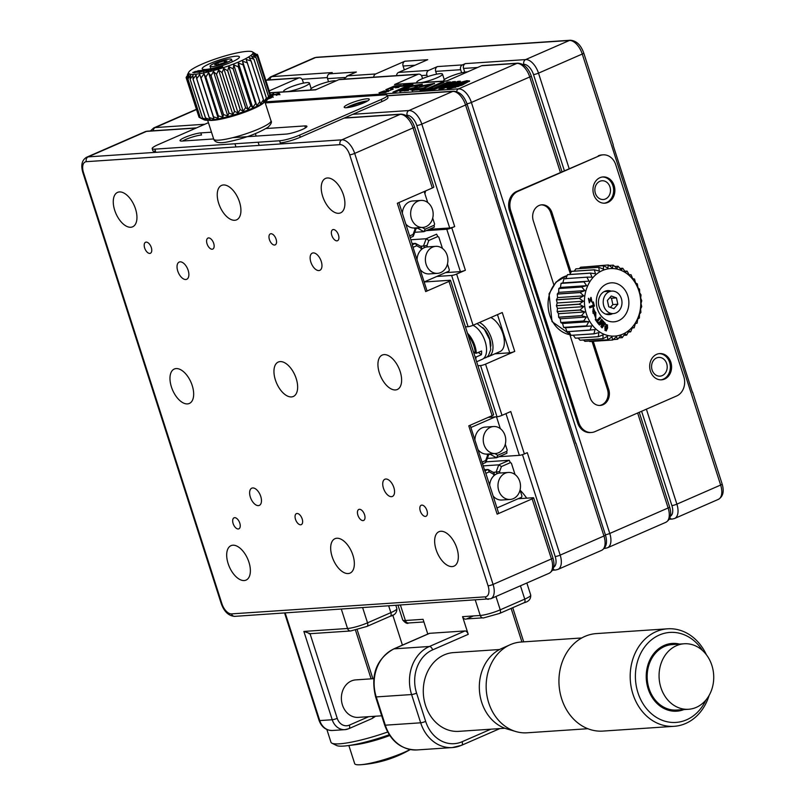 <?xml version="1.0" encoding="UTF-8"?>
<svg xmlns="http://www.w3.org/2000/svg" width="805" height="805" viewBox="0 0 805 805"><rect width="100%" height="100%" fill="white"/><g stroke="black" fill="none" stroke-linecap="round" stroke-linejoin="round"><path stroke-width="1.21" d="M609.969 186.951A9.398 7.819 86.2 0 0 602.049 180.763A9.398 7.819 86.2 0 0 595.388 193.321A9.398 7.819 86.2 0 0 603.307 199.509A9.398 7.819 86.2 0 0 609.969 186.951M666.681 363.598A9.398 7.819 86.2 0 0 658.762 357.41A9.398 7.819 86.2 0 0 652.1 369.968A9.398 7.819 86.2 0 0 660.019 376.156A9.398 7.819 86.2 0 0 666.681 363.598M464.757 72.158L463.559 68.435A3.753 3.129 -93.8 0 1 465.34 63.625L525.645 59.58L569.407 40.471L315.701 57.497A15.033 7.99 -113.6 0 0 314.222 57.859L316.586 57.286A3.753 3.129 86.2 0 0 315.701 57.497L271.939 76.606L332.244 72.561L329.325 73.839L356.363 72.017L354.603 72.792M460.641 69.703L435.686 71.383A3.753 3.129 -93.8 0 1 437.467 66.573L462.422 64.903A3.753 3.129 86.2 0 0 460.641 69.703L461.637 72.812M437.467 66.573L428.713 70.397A3.753 3.129 86.2 0 0 426.932 75.207L427.425 76.727M396.573 75.63A3.753 3.129 -93.8 0 1 398.566 72.42L428.713 70.397M415.048 65.225L403.084 66.02L404.321 69.904M403.084 66.02A3.753 3.129 -93.8 0 1 404.865 61.22L427.737 59.681L398.566 72.42M356.363 72.017L347.609 75.841L375.683 73.959A3.753 3.129 86.2 0 0 373.691 77.169M347.609 75.841L343.735 79.182M646.385 409.171L676.884 504.151L720.646 485.043L582.267 54.036A15.033 7.99 -113.6 0 0 569.407 40.471A3.753 3.129 86.2 0 1 570.292 40.25C576.35 40.663 580.848 44.929 583.766 53.029L613.259 144.88A3.753 0.594 162.2 0 1 613.088 145.162L692.491 392.458A3.753 0.594 -17.8 0 0 692.652 392.186A3.753 0.594 -17.8 0 0 692.36 392.055M375.683 73.959L404.865 61.22M462.422 64.903L465.34 63.625M344.751 77.491L327.544 78.638L328.541 81.748M327.544 78.638A3.753 3.129 -93.8 0 1 329.325 73.839M435.686 71.383L436.582 74.191M466.85 80.671L454.493 83.982L446.996 88.198L449.723 88.5L462.03 85.199L469.617 80.983L466.85 80.671M469.436 81.416L467.071 81.386L447.399 88.459M457.804 86.699L465.652 82.855L465.421 82.15L455.721 84.414L451.162 86.99L460.852 84.767L465.421 82.15M267.944 98.713L270.792 97.194L270.007 96.942L271.627 95.372L279.073 93.3L279.748 94.064L276.165 95.292C278.58 94.306 279.083 93.843 277.655 93.893L273.197 95.121L271.949 96.187L273.207 97.304M270.611 97.586L271.023 97.898L270.852 97.385M270.661 97.757L271.859 96.077M278.782 94.688L277.655 93.893M278.59 94.084L279.969 94.769M425.785 89.617L425.553 88.902M422.565 78.578L421.931 76.616A3.753 3.129 86.2 0 0 418.761 74.141A3.753 3.129 86.2 0 0 417.886 74.362L394.541 84.545A3.753 3.129 -93.8 0 1 395.426 84.334L446.956 80.872M303.495 83.126L302.589 80.319A3.753 3.129 86.2 0 0 299.42 77.844A3.753 3.129 86.2 0 0 298.544 78.055L265.821 80.259M269.222 90.864L298.544 78.055M269.886 92.917L315.52 89.858L338.855 79.665A3.753 3.129 -93.8 0 1 339.74 79.443L418.761 74.141M481.541 65.769A3.753 3.129 -93.8 0 1 482.426 65.557L517.776 63.182A3.753 3.129 86.2 0 0 516.89 63.394L481.541 65.769L446.534 81.064L394.541 84.545M401.604 86.276L401.373 85.481L394.45 85.954L385.826 89.697L388.704 90.442L383.16 91.69L384.418 90.834L378.984 92.857L385.374 92.424L393.142 89.033L390.365 88.298L397.167 86.678L395.497 87.815L398.405 87.493L401.373 85.481M401.101 85.954L393.665 86.92M392.136 87.383L386.34 89.959M388.704 90.442L388.423 91.549M385.706 92.344L383.381 92.404L383.16 91.69M383.15 91.679L379.487 93.088M392.921 89.466L390.596 89.003L390.365 88.298M397.167 86.678L397.268 87.614M419.687 87.171L419.697 86.668M422.122 84.595L410.882 86.608L400.075 91.639M419.566 86.246L422.303 84.163L410.711 85.883L399.683 91.378L414.273 88.55L415.813 87.654L414.032 87.735L403.848 90.16L410.449 86.799L418.107 85.33L414.213 87.654L419.113 85.753L419.566 86.246M414.474 88.429L414.032 87.735M414.263 88.439L410.49 89.878M408.538 90.452L404.07 90.874L403.848 90.16M418.107 85.33L418.298 86.226M414.736 88.278L414.233 87.725M416.477 87.815L417.473 87.534M414.656 89.164L416.044 88.369L414.766 88.419M430.232 89.697L433.231 88.389L429.437 88.641L443.947 82.311L441.321 82.482L426.811 88.822L423.017 89.073L420.019 90.381L430.232 89.697M441.995 83.167L427.042 89.526L426.811 88.822M441.543 83.197L441.321 82.482M431.279 89.244L429.669 89.355L431.621 88.5M427.042 89.526L422.202 90.241M429.669 89.355L429.437 88.641M417.232 88.329L414.676 89.234L414.454 88.53L411.919 90.552L423.47 88.812L434.539 83.338L419.667 86.246L423.108 85.451L419.314 87.332L430.343 84.505L423.742 87.916L416.084 89.345L419.174 87.393L414.454 88.53M414.676 89.234L412.311 90.814M421.085 90.311L425.453 88.912M434.358 83.77L419.787 86.638M430.343 84.505L430.574 85.209L422.726 89.053M420.774 89.637L416.306 90.049L416.084 89.345M419.888 86.95L420.582 86.789M407.25 85.894L392.921 92.152L395.547 91.971L412.915 84.394L403.858 84.998L400.82 86.326L407.25 85.894L407.471 86.598L395.104 92.001M410.952 85.25L403.003 86.185M273.791 94.527L269.947 96.208M451.162 86.99L451.384 87.695L455.851 87.272M448.405 84.112L438.926 89.114L442.82 88.852L460.329 81.214L457.874 81.375L444.3 87.302L455.358 81.547L452.883 81.708L436.763 87.805L450.347 81.879L447.912 82.04L430.403 89.687L434.308 89.425L448.405 84.112L448.637 84.817L440.727 88.993M448.395 82.734L432.587 89.546M448.133 82.754L447.912 82.04M436.964 88.429L436.763 87.805M453.768 82.372L448.435 84.183M453.114 82.422L452.883 81.708M458.377 82.06L444.531 88.007L444.3 87.302M458.105 82.08L457.874 81.375M269.806 95.04L273.75 93.742L269.615 95.543M272.412 96.328L272.986 96.6L270.913 97.948L267.733 99.116M571.067 272.14L551.989 212.731A12.025 10.002 86.2 0 0 541.846 204.812A12.025 10.002 86.2 0 0 539.028 205.506A12.025 10.002 86.2 0 0 533.323 220.882L553.8 284.668M664.608 379.064A13.152 10.948 86.2 0 0 671.32 364.071A13.152 10.948 86.2 0 0 659.758 353.576A13.152 10.948 86.2 0 0 656.669 354.331A13.152 10.948 86.2 0 0 649.957 369.324A13.152 10.948 86.2 0 0 661.519 379.819A13.152 10.948 86.2 0 0 664.608 379.064M660.895 379.839A13.152 10.948 86.2 0 0 663.36 379.145A13.152 10.948 86.2 0 0 670.132 364.524A13.152 10.948 86.2 0 0 659.134 353.637M607.896 202.417A13.152 10.948 86.2 0 0 614.607 187.434A13.152 10.948 86.2 0 0 603.046 176.929A13.152 10.948 86.2 0 0 599.956 177.694A13.152 10.948 86.2 0 0 593.245 192.677A13.152 10.948 86.2 0 0 604.807 203.182A13.152 10.948 86.2 0 0 607.896 202.417M604.183 203.202A13.152 10.948 86.2 0 0 606.648 202.508A13.152 10.948 86.2 0 0 613.42 187.887A13.152 10.948 86.2 0 0 602.422 176.999M676.683 395.949A15.033 12.508 86.2 0 0 683.817 376.72L615.755 164.743A15.033 12.508 86.2 0 0 603.086 154.842A15.033 12.508 86.2 0 0 599.554 155.717L517.856 191.379A15.033 12.508 86.2 0 0 510.722 210.608L578.785 422.585A15.033 12.508 86.2 0 0 591.464 432.486A15.033 12.508 86.2 0 0 594.986 431.621L676.683 395.949M591.464 432.486L590.216 432.567A15.033 12.508 -93.8 0 1 577.537 422.665L578.785 422.585M510.722 210.608L509.474 210.699L577.537 422.665M509.474 210.699A15.033 12.508 -93.8 0 1 516.609 191.469L517.856 191.379M599.554 155.717L516.609 191.469M598.306 155.798A15.033 12.508 -93.8 0 1 601.838 154.932L603.086 154.842M570.262 273.609L550.741 212.812A12.025 10.002 86.2 0 0 541.232 204.873M569.87 334.709L590.035 397.529A12.025 10.002 86.2 0 0 600.178 405.448A12.025 10.002 86.2 0 0 608.711 389.379L593.275 341.3M599.554 405.468A12.025 10.002 86.2 0 0 607.463 389.459L592.027 341.38M607.554 325.019L606.034 324.496L604.937 330.372L606.407 330.895L607.554 325.019M606.215 330.895L607.141 325.039L605.823 324.526M599.353 313.286A19.541 16.261 86.2 0 0 622.064 318.508A19.541 16.261 86.2 0 0 625.847 291.39A19.541 16.261 86.2 0 0 603.146 286.167A19.541 16.261 86.2 0 0 599.353 313.286M611.166 291.138A12.025 10.002 86.2 0 0 600.248 295.465A12.025 10.002 86.2 0 0 600.288 309.351A12.025 10.002 86.2 0 0 612.675 313.628M589.673 321.286A33.82 28.145 -93.8 0 1 596.233 274.354A33.82 28.145 -93.8 0 1 635.537 283.38A33.82 28.145 -93.8 0 1 628.977 330.322A33.82 28.145 -93.8 0 1 589.673 321.286M575.515 338.18L598.346 336.701L603.066 334.85L602.925 338.674L580.043 340.203A37.583 31.274 86.2 0 0 580.133 340.233L603.005 338.704L607.443 336.289L607.765 339.791L584.893 341.33A37.583 31.274 86.2 0 0 584.973 341.34L607.856 339.801L611.951 336.893L612.675 339.992L589.803 341.531A37.583 31.274 86.2 0 0 589.894 341.531L612.766 339.992L616.459 336.651L617.536 339.277A37.583 31.274 -93.8 0 0 617.626 339.257L620.856 335.564L622.225 337.647A37.583 31.274 -93.8 0 0 622.305 337.607L625.052 333.652L626.622 335.152A37.583 31.274 -93.8 0 0 626.692 335.101L628.916 330.976L630.617 331.861A37.583 31.274 -93.8 0 0 630.687 331.791L632.378 327.585L634.129 327.836A37.583 31.274 -93.8 0 0 634.189 327.756L635.346 323.59L637.057 323.187A37.583 31.274 -93.8 0 0 637.097 323.097L637.741 319.062L639.331 318.035A37.583 31.274 -93.8 0 0 639.361 317.935L639.502 314.121L640.891 312.501A37.583 31.274 -93.8 0 0 640.911 312.39L640.599 308.899L641.706 306.715A37.583 31.274 -93.8 0 0 641.716 306.604L640.981 303.505L641.756 300.818A37.583 31.274 -93.8 0 0 641.746 300.718L640.669 298.092L641.032 294.972A37.583 31.274 -93.8 0 0 641.011 294.872L639.653 292.779L639.562 289.307A37.583 31.274 -93.8 0 0 639.522 289.206L637.952 287.707L637.369 283.974A37.583 31.274 -93.8 0 0 637.329 283.873L635.628 282.988L634.521 279.083A37.583 31.274 -93.8 0 0 634.471 279.003L632.72 278.751L631.09 274.777A37.583 31.274 -93.8 0 0 631.019 274.706L629.309 275.099L627.135 271.154A37.583 31.274 -93.8 0 0 627.065 271.094L625.475 272.11L622.788 268.296A37.583 31.274 -93.8 0 0 622.708 268.256L621.319 269.876L618.129 266.284A37.583 31.274 -93.8 0 0 618.039 266.254L616.932 268.437L613.289 265.157A37.583 31.274 -93.8 0 0 613.199 265.147L612.424 267.834L608.369 264.956A37.583 31.274 -93.8 0 0 608.288 264.966L607.916 268.075L603.519 265.68L580.636 267.21A37.583 31.274 86.2 0 0 580.556 267.24L603.428 265.7A37.583 31.274 -93.8 0 1 603.519 265.68M603.428 265.7L603.519 269.172L598.829 267.31L575.957 268.84A37.583 31.274 86.2 0 0 575.867 268.88L598.749 267.341A37.583 31.274 -93.8 0 1 598.829 267.31M598.749 267.341L599.333 271.084L594.432 269.796L571.55 271.335A37.583 31.274 86.2 0 0 571.48 271.386L594.352 269.856A37.583 31.274 -93.8 0 1 594.432 269.796M594.352 269.856L595.459 273.76L590.427 273.096L567.555 274.636A37.583 31.274 86.2 0 0 567.485 274.696L590.357 273.167A37.583 31.274 -93.8 0 1 590.427 273.096M590.357 273.167L591.997 277.141L586.926 277.121A37.583 31.274 -93.8 0 0 586.865 277.192L589.029 281.146L561.115 283.3A37.583 31.274 86.2 0 0 561.075 283.39L583.947 281.851A37.583 31.274 -93.8 0 1 583.997 281.76M583.947 281.851L586.634 285.674L581.723 286.922L558.851 288.452A37.583 31.274 86.2 0 0 558.811 288.552L581.683 287.013A37.583 31.274 -93.8 0 1 581.723 286.922M581.683 287.013L584.873 290.605L580.163 292.457L557.281 293.996A37.583 31.274 86.2 0 0 557.261 294.097L580.133 292.557A37.583 31.274 -93.8 0 1 580.163 292.457M580.133 292.557L583.786 295.838L579.348 298.242L556.466 299.782A37.583 31.274 86.2 0 0 556.456 299.883L579.338 298.353A37.583 31.274 -93.8 0 1 579.348 298.242M579.338 298.353L583.394 301.221L579.298 304.129L556.416 305.669A37.583 31.274 86.2 0 0 556.426 305.779L579.298 304.24A37.583 31.274 -93.8 0 1 579.298 304.129M579.298 304.24L583.706 306.645L580.013 309.975L557.14 311.515A37.583 31.274 86.2 0 0 557.161 311.626L580.033 310.086A37.583 31.274 -93.8 0 1 580.013 309.975M580.033 310.086L584.722 311.948L581.492 315.641L558.61 317.18A37.583 31.274 86.2 0 0 558.65 317.281L581.522 315.741A37.583 31.274 -93.8 0 1 581.492 315.641M581.522 315.741L586.422 317.029L583.675 320.984L560.803 322.523A37.583 31.274 86.2 0 0 560.844 322.614L583.726 321.074A37.583 31.274 -93.8 0 1 583.675 320.984M583.726 321.074L588.747 321.738L586.523 325.864L563.651 327.404L562.544 323.499L560.844 322.614M560.803 322.523L560.22 318.78L558.65 317.281M558.61 317.18L558.519 313.709L557.161 311.626M557.14 311.515L557.503 308.396L556.426 305.779M556.416 305.669L557.191 302.982L556.456 299.883M556.466 299.782L557.583 297.598L557.261 294.097M557.281 293.996L558.67 292.366L558.811 288.552M558.851 288.452L560.431 287.435L561.075 283.39M561.115 283.3L562.826 282.907L563.983 278.731L586.865 277.192M565.794 278.902L567.485 274.696M569.799 274.485L571.48 271.386M574.277 271.154L575.867 268.88M579.328 268.618L580.556 267.24M584.933 266.928L608.288 264.966M565.452 327.736L591.655 325.975L589.964 330.181L567.092 331.71L565.452 327.736L563.711 327.484L591.655 325.975M567.616 331.68L595.066 329.627L593.909 333.803L571.037 335.343L568.863 331.388M571.218 335.323L593.989 333.864L598.9 332.616L598.266 336.661L575.384 338.191L573.301 335.252M580.043 340.203L578.121 338.06M584.893 341.33L583.414 340.012M589.803 341.531L589.129 341.058M617.536 339.277L613.239 339.559M622.225 337.647L618.844 337.879M626.622 335.152L623.895 335.343M630.617 331.861L628.373 332.012M634.129 327.836L632.237 327.967M629.168 274.827L631.019 274.706M624.871 271.235L627.065 271.094M620.051 268.427L622.708 268.256M614.758 266.475L618.039 266.254M609.043 265.429L613.199 265.147M589.029 281.146L562.826 282.907M586.634 285.674L560.431 287.435M584.873 290.605L558.67 292.366M583.786 295.838L557.583 297.598M583.394 301.221L557.191 302.982M583.706 306.645L557.503 308.396M584.722 311.948L558.519 313.709M586.422 317.029L560.22 318.78M562.544 323.499L588.747 321.738M594.986 311.938L593.033 307.108M592.993 313.296L594.08 312.622L593.748 311.787L593.054 312.028L593.406 308.365L593.798 311.756L594.462 312.088L594.996 311.384L594.986 312.41L593.255 307.077L593.647 313.205M593.235 313.236L594.08 312.622M592.822 312.028L593.194 308.396M599.836 323.59L602.402 320.179L601.677 319.384L598.356 323.781L599.524 325.059L602.452 322.845L600.922 326.578L602.09 327.856L605.41 323.449L604.676 322.644L602.1 326.065L603.911 321.819L603.166 321.014L599.413 323.62L602.402 320.179M601.878 327.615L604.988 323.479L604.475 322.916M602.613 324.848L601.687 326.095L603.498 321.849L602.915 321.215M601.989 320.209L601.476 319.645M599.373 324.888L602.452 322.845M589.753 307.842L594.462 306.081L593.315 301.915L592.49 302.227L593.305 305.186L589.421 306.625L589.753 307.842M589.723 307.721L594.462 306.081M606.125 325.773L604.827 326.508L605.984 329.708M595.277 319.585L597.984 323.369L598.628 322.704L597.622 321.306L600.741 318.116L600.047 317.14L596.928 320.33L595.921 318.931L595.277 319.585M600.741 318.116L599.795 317.401M594.945 313.749L595.831 313.537M595.438 317.261L594.07 313.417M595.599 318.498L595.599 312.451M593.939 313.457L595.801 318.488L595.811 312.421L594.895 314.071L593.939 313.457M591.343 301.211L592.027 302.227L591.051 297.397L589.28 301.644L588.737 298.263L589.421 302.831L591.122 298.655L591.343 301.211M590.83 297.427L592.027 302.227M589.079 301.583L588.385 298.444M589.22 302.821L590.93 298.715M607.262 328.983C608.067 326.277 607.393 325.441 605.239 326.478C604.424 329.175 605.098 330.01 607.262 328.983M610.271 291.36A11.27 9.378 86.2 0 0 603.337 303.918A11.27 9.378 86.2 0 0 613.36 313.588A11.27 9.378 86.2 0 0 614.94 313.316A11.27 9.378 86.2 0 0 621.863 300.748A11.27 9.378 86.2 0 0 611.85 291.088A11.27 9.378 86.2 0 0 610.271 291.36M611.257 295.999L607.383 300.436L608.731 306.775L613.953 308.677L617.827 304.24L616.479 297.9L611.257 295.999M610.391 307.379L612.836 304.582L611.488 298.242L609.828 297.629M611.488 298.242L616.479 297.9M612.836 304.582L617.827 304.24M417.684 82.835A13.534 2.143 162.2 0 1 416.738 82.392A13.534 2.143 162.2 0 1 422.132 78.759A13.534 2.143 162.2 0 1 435.233 74.473A13.534 2.143 162.2 0 1 442.498 74.12A13.534 2.143 162.2 0 1 437.105 77.753A13.534 2.143 162.2 0 1 421.085 82.613M444.722 81.023A13.534 2.143 162.2 0 1 443.766 80.581A13.534 2.143 162.2 0 1 449.16 76.948A13.534 2.143 162.2 0 1 467.665 71.836M287.989 91.549A13.534 2.143 -17.8 0 0 304.008 86.688A13.534 2.143 -17.8 0 0 309.402 83.056A13.534 2.143 -17.8 0 0 302.137 83.408A13.534 2.143 -17.8 0 0 289.035 87.695A13.534 2.143 -17.8 0 0 283.642 91.327A13.534 2.143 -17.8 0 0 284.598 91.77M336.017 80.903A13.534 2.143 -17.8 0 0 316.073 85.883A13.534 2.143 -17.8 0 0 310.68 89.516A13.534 2.143 -17.8 0 0 311.636 89.959M315.027 89.727A13.534 2.143 -17.8 0 0 316.335 89.496M326.87 729.501L330.946 742.2A48.864 7.758 -17.8 0 0 331.932 743.196A48.864 7.758 -17.8 0 0 339.408 743.83A48.864 7.758 -17.8 0 0 387.618 732.037M331.932 743.196L336.571 745.5A45.1 7.165 -17.8 0 0 343.463 746.094A45.1 7.165 -17.8 0 0 347.197 745.732A45.1 7.165 -17.8 0 0 389.218 734.764M348.857 745.521L354.683 763.653A32.824 5.212 -17.8 0 0 360.358 764.75A32.824 5.212 -17.8 0 0 360.419 764.75A32.824 5.212 -17.8 0 0 403.969 752.454A32.824 5.212 -17.8 0 0 410.127 749.525M347.197 745.732L355.8 744.655A33.951 5.394 -17.8 0 0 389.751 735.549M365.329 102.165A9.398 1.489 -17.8 0 0 364.715 102.185A9.398 1.489 -17.8 0 0 356.384 104.137A9.398 1.489 -17.8 0 0 349.129 107.367M494.874 353.808L509.736 352.811L497.48 314.624M487.931 334.508A9.398 4.991 -113.6 0 0 489.269 337.577M553.679 567.173A11.27 5.987 -113.6 0 0 555.188 556.527A3.753 0.594 -17.8 0 0 560.179 555.118L603.941 535.999A3.753 0.594 -17.8 0 0 605.441 534.993C607.634 542.439 606.366 547.561 601.637 550.338A15.033 7.99 -113.6 0 0 603.941 535.999L465.562 105.002A3.753 0.594 -17.8 0 0 467.061 103.986L496.554 195.846A3.753 0.594 162.2 0 1 496.393 196.118L575.786 443.414A3.753 0.594 -17.8 0 0 575.947 443.142A3.753 0.594 -17.8 0 0 575.656 443.012M424.889 193.733A41.337 21.966 -113.6 0 0 425.563 190.936M449.693 227.976L416.799 125.52A11.27 5.987 -113.6 0 0 407.159 115.336A3.753 3.129 -93.8 0 1 408.94 110.537A15.033 7.99 66.4 0 1 421.8 124.111L454.694 226.557A3.753 0.594 162.2 0 1 449.693 227.976L429.226 229.345M445.527 272.633L460.39 271.637L446.775 229.244A3.753 0.594 -17.8 0 0 451.776 227.835L465.391 270.228A3.753 0.594 162.2 0 1 460.39 271.637M426.308 230.622L446.775 229.244M454.694 226.557L451.776 227.835M465.431 326.87L468.087 326.689L451.635 275.461A3.753 0.594 -17.8 0 0 456.636 274.052L473.078 325.27A3.753 0.594 162.2 0 1 468.087 326.689M436.783 276.457L451.635 275.461M465.391 270.228L456.636 274.052M477.908 365.732L480.565 365.55A3.753 0.594 -17.8 0 0 485.556 364.132L514.737 351.393L502.26 312.531L473.078 325.27M514.737 351.393A3.753 0.594 162.2 0 1 509.736 352.811M553.136 568.954A3.753 3.129 86.2 0 0 555.52 570.021L557.875 569.447A15.033 7.99 66.4 0 0 560.179 555.118L527.285 452.662L524.367 453.94L510.762 411.536L502.008 415.36A3.753 0.594 162.2 0 1 497.007 416.779L488.182 417.372M524.367 453.94A3.753 0.594 162.2 0 1 519.376 455.348L505.973 413.629M498.909 456.727L519.376 455.348M526.691 498.164A41.337 21.966 -113.6 0 0 520.05 490.124L521.952 496.071L521.509 497.259L496.967 507.975M327.394 177.975A18.787 9.982 -113.6 0 0 325.542 178.418A18.787 9.982 -113.6 0 0 323.248 197.99A18.787 9.982 -113.6 0 0 338.734 213.305A18.787 9.982 -113.6 0 0 340.585 212.862A18.787 9.982 -113.6 0 0 342.88 193.281A18.787 9.982 -113.6 0 0 327.394 177.975M232.856 545.216A18.787 9.982 -113.6 0 0 231.015 545.659A18.787 9.982 -113.6 0 0 228.711 565.241A18.787 9.982 -113.6 0 0 244.207 580.546A18.787 9.982 -113.6 0 0 246.048 580.103A18.787 9.982 -113.6 0 0 248.353 560.532A18.787 9.982 -113.6 0 0 232.856 545.216M440.818 531.26A18.787 9.982 -113.6 0 0 438.967 531.702A18.787 9.982 -113.6 0 0 436.672 551.274A18.787 9.982 -113.6 0 0 452.158 566.589A18.787 9.982 -113.6 0 0 454.01 566.146A18.787 9.982 -113.6 0 0 456.304 546.565A18.787 9.982 -113.6 0 0 440.818 531.26M336.842 538.243A18.787 9.982 -113.6 0 0 334.991 538.686A18.787 9.982 -113.6 0 0 332.696 558.257A18.787 9.982 -113.6 0 0 348.183 573.562A18.787 9.982 -113.6 0 0 350.034 573.12A18.787 9.982 -113.6 0 0 352.328 553.548A18.787 9.982 -113.6 0 0 336.842 538.243M280.13 361.596A18.787 9.982 -113.6 0 0 278.278 362.039A18.787 9.982 -113.6 0 0 275.974 381.62A18.787 9.982 -113.6 0 0 291.47 396.925A18.787 9.982 -113.6 0 0 293.312 396.483A18.787 9.982 -113.6 0 0 295.616 376.901A18.787 9.982 -113.6 0 0 280.13 361.596M176.144 368.579A18.787 9.982 -113.6 0 0 174.303 369.022A18.787 9.982 -113.6 0 0 171.998 388.604A18.787 9.982 -113.6 0 0 187.495 403.909A18.787 9.982 -113.6 0 0 189.336 403.466A18.787 9.982 -113.6 0 0 191.64 383.884A18.787 9.982 -113.6 0 0 176.144 368.579M384.106 354.613A18.787 9.982 -113.6 0 0 382.254 355.055A18.787 9.982 -113.6 0 0 379.96 374.637A18.787 9.982 -113.6 0 0 395.446 389.942A18.787 9.982 -113.6 0 0 397.298 389.499A18.787 9.982 -113.6 0 0 399.592 369.918A18.787 9.982 -113.6 0 0 384.106 354.613M336.953 240.846A6.017 3.2 66.4 0 1 332.002 235.956A6.017 3.2 66.4 0 1 332.737 229.687A6.017 3.2 66.4 0 1 333.33 229.546A6.017 3.2 66.4 0 1 338.281 234.446A6.017 3.2 66.4 0 1 337.547 240.705A6.017 3.2 66.4 0 1 336.953 240.846M274.565 245.042A6.017 3.2 66.4 0 1 269.615 240.142A6.017 3.2 66.4 0 1 270.349 233.873A6.017 3.2 66.4 0 1 270.943 233.732A6.017 3.2 66.4 0 1 275.894 238.632A6.017 3.2 66.4 0 1 275.159 244.891A6.017 3.2 66.4 0 1 274.565 245.042M149.79 253.414A6.017 3.2 66.4 0 1 144.84 248.514A6.017 3.2 66.4 0 1 145.574 242.255A6.017 3.2 66.4 0 1 146.168 242.114A6.017 3.2 66.4 0 1 151.119 247.004A6.017 3.2 66.4 0 1 150.384 253.273A6.017 3.2 66.4 0 1 149.79 253.414M212.178 249.228A6.017 3.2 66.4 0 1 207.227 244.328A6.017 3.2 66.4 0 1 207.962 238.069A6.017 3.2 66.4 0 1 208.555 237.918A6.017 3.2 66.4 0 1 213.506 242.818A6.017 3.2 66.4 0 1 212.772 249.087A6.017 3.2 66.4 0 1 212.178 249.228M180.119 261.846A9.398 4.991 -113.6 0 0 179.193 262.068A9.398 4.991 -113.6 0 0 178.046 271.859A9.398 4.991 -113.6 0 0 185.794 279.506A9.398 4.991 -113.6 0 0 186.71 279.285A9.398 4.991 -113.6 0 0 187.867 269.504A9.398 4.991 -113.6 0 0 180.119 261.846M313.215 252.911A9.398 4.991 -113.6 0 0 312.29 253.132A9.398 4.991 -113.6 0 0 311.143 262.923A9.398 4.991 -113.6 0 0 318.881 270.571A9.398 4.991 -113.6 0 0 319.806 270.349A9.398 4.991 -113.6 0 0 320.954 260.558A9.398 4.991 -113.6 0 0 313.215 252.911M425.432 516.408A6.017 3.2 66.4 0 1 420.472 511.517A6.017 3.2 66.4 0 1 421.206 505.248A6.017 3.2 66.4 0 1 421.8 505.107A6.017 3.2 66.4 0 1 426.761 510.008A6.017 3.2 66.4 0 1 426.016 516.267A6.017 3.2 66.4 0 1 425.432 516.408M363.045 520.604A6.017 3.2 66.4 0 1 358.084 515.703A6.017 3.2 66.4 0 1 358.819 509.434A6.017 3.2 66.4 0 1 359.412 509.293A6.017 3.2 66.4 0 1 364.373 514.194A6.017 3.2 66.4 0 1 363.629 520.453A6.017 3.2 66.4 0 1 363.045 520.604M238.27 528.976A6.017 3.2 66.4 0 1 233.309 524.075A6.017 3.2 66.4 0 1 234.044 517.816A6.017 3.2 66.4 0 1 234.637 517.675A6.017 3.2 66.4 0 1 239.598 522.566A6.017 3.2 66.4 0 1 238.864 528.835A6.017 3.2 66.4 0 1 238.27 528.976M300.657 524.79A6.017 3.2 66.4 0 1 295.697 519.889A6.017 3.2 66.4 0 1 296.431 513.62A6.017 3.2 66.4 0 1 297.025 513.479A6.017 3.2 66.4 0 1 301.986 518.38A6.017 3.2 66.4 0 1 301.251 524.649A6.017 3.2 66.4 0 1 300.657 524.79M385.806 479.015A9.398 4.991 -113.6 0 0 384.881 479.237A9.398 4.991 -113.6 0 0 383.733 489.017A9.398 4.991 -113.6 0 0 391.472 496.675A9.398 4.991 -113.6 0 0 392.397 496.454A9.398 4.991 -113.6 0 0 393.544 486.663A9.398 4.991 -113.6 0 0 385.806 479.015M252.71 487.951A9.398 4.991 -113.6 0 0 251.784 488.172A9.398 4.991 -113.6 0 0 250.637 497.963A9.398 4.991 -113.6 0 0 258.385 505.61A9.398 4.991 -113.6 0 0 259.311 505.389A9.398 4.991 -113.6 0 0 260.458 495.598A9.398 4.991 -113.6 0 0 252.71 487.951M223.408 184.959A18.787 9.982 -113.6 0 0 221.566 185.402A18.787 9.982 -113.6 0 0 219.262 204.973A18.787 9.982 -113.6 0 0 234.758 220.278A18.787 9.982 -113.6 0 0 236.6 219.835A18.787 9.982 -113.6 0 0 238.904 200.264A18.787 9.982 -113.6 0 0 223.408 184.959M119.432 191.932A18.787 9.982 -113.6 0 0 117.59 192.375A18.787 9.982 -113.6 0 0 115.286 211.957A18.787 9.982 -113.6 0 0 130.772 227.262A18.787 9.982 -113.6 0 0 132.624 226.819A18.787 9.982 -113.6 0 0 134.928 207.247A18.787 9.982 -113.6 0 0 119.432 191.932M470.16 425.241L484.862 471.036A3.753 0.594 -17.8 0 0 485.023 470.764A3.753 0.594 -17.8 0 0 484.731 470.633M485.023 470.764L498.637 513.157A3.753 0.594 162.2 0 1 497.138 514.164L532.145 498.879A3.753 0.594 -17.8 0 0 533.645 497.872A3.753 0.594 -17.8 0 0 532.98 497.742L518.128 498.738M398.918 202.578L412.432 244.66A3.753 0.594 162.2 0 1 412.261 244.931L427.012 290.857A3.753 0.594 162.2 0 1 425.674 291.591L397.318 203.273L432.325 187.988L413.046 127.925A3.753 0.594 -17.8 0 0 414.545 126.918C411.627 118.818 407.139 114.552 401.071 114.139L344.47 117.943M450.518 280.392L493.616 414.645A3.753 0.594 162.2 0 1 492.117 415.652L449.019 281.408A3.753 0.594 -17.8 0 0 450.518 280.392A3.753 0.594 -17.8 0 0 449.854 280.271L424.165 281.992M449.019 281.408L425.674 291.591M497.138 514.164L468.782 425.845L492.117 415.652M414.545 126.918L433.825 186.981A3.753 0.594 162.2 0 1 432.325 187.988M182.524 141.036A12.025 1.912 -17.8 0 1 185.522 139.547A12.025 1.912 -17.8 0 1 201.512 135.029L200.827 132.906A12.025 1.912 -17.8 0 0 184.838 137.434A12.025 1.912 -17.8 0 0 180.038 140.664A12.025 1.912 -17.8 0 0 182.161 141.056L213.657 138.943M364.021 102.758A13.152 2.083 -17.8 0 0 369.264 99.226A13.152 2.083 -17.8 0 0 362.2 99.579A13.152 2.083 -17.8 0 0 349.461 103.734A13.152 2.083 -17.8 0 0 344.218 107.266A13.152 2.083 -17.8 0 0 351.282 106.924A13.152 2.083 -17.8 0 0 364.021 102.758M367.674 100.907A13.152 2.083 -17.8 0 0 350.145 105.858A13.152 2.083 -17.8 0 0 346.482 107.709M299.601 135.119L300.285 137.232A15.033 2.385 162.2 0 1 280.291 142.888L279.607 140.774A15.033 2.385 -17.8 0 0 299.601 135.119L381.288 99.448A15.033 2.385 -17.8 0 0 387.286 95.413A15.033 2.385 -17.8 0 0 384.639 94.91L265.248 102.929M300.285 137.232L381.973 101.561L381.288 99.448M387.286 95.413L387.97 97.526A15.033 2.385 162.2 0 1 381.973 101.561M208.435 122.672L158.193 144.608A15.033 2.385 -17.8 0 0 152.195 148.643A15.033 2.385 -17.8 0 0 154.842 149.146L155.516 151.27A15.033 2.385 162.2 0 1 152.88 150.766L152.195 148.643M305.437 127.884L304.803 125.922L266.113 128.528M232.806 137.655L286.137 134.083A12.025 1.912 -17.8 0 0 299.239 130.712A12.025 1.912 -17.8 0 0 306.926 126.325A12.025 1.912 -17.8 0 0 304.803 125.922M211.484 132.191L200.827 132.906M154.842 149.146L279.607 140.774M269.826 95.111L257.348 56.249A37.583 5.967 162.2 0 1 257.338 56.28L269.816 95.141A37.583 5.967 -17.8 0 0 269.826 95.111L267.592 99.377A33.82 5.373 162.2 0 1 247.467 110.275A33.82 5.373 162.2 0 1 214.714 119.563A33.82 5.373 162.2 0 1 204.017 119.794L199.056 117.278A37.583 5.967 -17.8 0 0 199.056 117.278L186.579 78.417A37.583 5.967 162.2 0 1 186.559 78.407L199.036 117.268M196.752 78.679L199.731 74.583L214.019 119.1L209.22 117.54L196.752 78.679A37.583 5.967 162.2 0 1 196.672 78.689L209.149 117.55A37.583 5.967 -17.8 0 0 209.22 117.54M209.149 117.55L210.347 119.613L205.547 117.943L193.069 79.081A37.583 5.967 162.2 0 1 193.009 79.091L205.486 117.953A37.583 5.967 -17.8 0 0 205.547 117.943M205.486 117.953L207.288 119.834L202.578 118.043A37.583 5.967 -17.8 0 0 202.578 118.043L204.923 119.774L200.395 117.812L187.927 78.95A37.583 5.967 162.2 0 1 187.887 78.95L200.365 117.812A37.583 5.967 -17.8 0 0 200.395 117.812M200.365 117.812L201.864 118.717M198.825 116.604L186.106 77.592A37.583 5.967 162.2 0 1 186.106 77.572L188.179 74.271L186.559 78.407M199.962 73.637A33.82 5.373 162.2 0 1 188.752 72.219A33.82 5.373 162.2 0 1 208.867 61.331A33.82 5.373 162.2 0 1 241.631 52.033A33.82 5.373 162.2 0 1 252.317 51.812A33.82 5.373 162.2 0 1 237.384 62.488A33.82 5.373 162.2 0 1 199.962 73.637M186.559 76.616L186.106 77.572M186.579 78.417L189.004 74.905L187.887 78.95M187.927 78.95L190.624 75.257L190.061 79.172A37.583 5.967 162.2 0 1 190.061 79.172L192.999 75.318L193.009 79.091M193.069 79.081L196.058 75.096L196.672 78.689M220.55 66.845C216.334 68.314 215.79 68.828 218.93 68.365C223.146 66.896 223.679 66.382 220.55 66.845L222.693 66.604M216.787 68.596L218.93 68.365M221.848 67.308L220.701 67.58M218.708 68.214L217.853 68.606M208.757 69.079A19.541 3.099 -17.8 0 0 227.684 63.706A19.541 3.099 -17.8 0 0 239.316 57.417A19.541 3.099 -17.8 0 0 232.836 56.592A19.541 3.099 -17.8 0 0 211.212 63.042A19.541 3.099 -17.8 0 0 202.588 69.21A19.541 3.099 -17.8 0 0 208.757 69.079M257.348 56.249L253.897 53.704L257.761 55.163L270.239 94.024A37.583 5.967 -17.8 0 0 270.239 94.004L257.761 55.143L252.317 51.812M257.288 54.317A37.583 5.967 162.2 0 1 257.298 54.327L257.519 54.992M270.239 94.024L269.786 94.98M269.816 95.141L267.401 99.357L268.548 96.469L256.071 57.608L253.112 54.841L257.338 56.28M256.04 57.638L268.518 96.499L265.821 100.716L266.425 98.039L253.947 59.178L251.532 56.199L256.04 57.638A37.583 5.967 162.2 0 0 256.071 57.608M253.947 59.178A37.583 5.967 162.2 0 1 253.907 59.208L266.385 98.069A37.583 5.967 -17.8 0 0 266.425 98.039L263.497 102.245L263.517 99.79L251.039 60.928L249.208 57.729L253.907 59.208M250.979 60.959L263.456 99.82L260.478 103.926L246.189 59.409L250.979 60.959A37.583 5.967 162.2 0 0 251.039 60.928M247.417 62.81A37.583 5.967 162.2 0 1 247.346 62.85L259.824 101.712A37.583 5.967 -17.8 0 0 259.894 101.672M259.824 101.712L256.835 105.697L242.547 61.19L247.346 62.85M256.835 105.697L243.16 64.782L242.547 61.19M243.08 64.823L255.557 103.684L252.669 107.538L238.371 63.021L243.08 64.823A37.583 5.967 162.2 0 0 243.16 64.782M252.669 107.538L250.868 105.656L238.391 66.795L238.371 63.021M238.391 66.795A37.583 5.967 162.2 0 1 238.29 66.825L250.768 105.686A37.583 5.967 -17.8 0 0 250.868 105.656M250.768 105.686L248.071 109.379L233.772 64.873L238.29 66.825M248.071 109.379L245.686 107.649L233.209 68.787L233.772 64.873M233.108 68.828L245.585 107.689L243.15 111.201L228.862 66.684L233.108 68.828A37.583 5.967 162.2 0 0 233.209 68.787M243.15 111.201L240.222 109.591L227.745 70.729L228.862 66.684M227.745 70.729A37.583 5.967 162.2 0 1 227.644 70.76L240.121 109.621A37.583 5.967 -17.8 0 0 240.222 109.591M240.121 109.621L238.049 112.942L223.76 68.425L227.644 70.76M238.049 112.942L234.617 111.422L222.14 72.561L223.76 68.425M222.14 72.561A37.583 5.967 162.2 0 1 222.039 72.591L234.517 111.452A37.583 5.967 -17.8 0 0 234.617 111.422M234.517 111.452L232.876 114.562L218.588 70.045L222.039 72.591M232.876 114.562L229.012 113.103L216.535 74.241L218.588 70.045M216.535 74.241A37.583 5.967 162.2 0 1 216.434 74.271L228.912 113.133A37.583 5.967 -17.8 0 0 229.012 113.103M228.912 113.133L227.765 116.021L213.476 71.504L216.434 74.271M227.765 116.021L223.538 114.582L211.061 75.72L213.476 71.504M211.061 75.72A37.583 5.967 162.2 0 1 210.96 75.751L223.438 114.612A37.583 5.967 -17.8 0 0 223.538 114.582M223.438 114.612L222.834 117.278L208.545 72.762L210.96 75.751M222.834 117.278L218.336 115.84L205.859 76.978L208.545 72.762M205.859 76.978A37.583 5.967 162.2 0 1 205.768 76.998L218.236 115.86A37.583 5.967 -17.8 0 0 218.336 115.84M218.236 115.86L218.215 118.315L203.927 73.798L205.768 76.998M218.215 118.315L213.516 116.836L201.049 77.974L203.927 73.798M202.578 118.043L190.101 79.182L202.538 118.033M202.276 71.172L202.226 71.172C194.971 73.658 205.144 69.049 202.276 71.152L204.269 70.277L204.5 70.981L204.269 70.277M203.735 70.739C205.476 68.405 192.053 74.674 202.447 71.343L202.226 71.172C194.971 73.658 205.144 69.049 202.276 71.152L203.122 70.599L203.353 71.313M198.251 72.229L202.447 71.343M203.313 71.625L203.152 71.122M212.741 68.697L210.125 70.397L214.422 68.687L213.607 69.633L217.823 67.57L214.784 69.109L215.79 68.012L212.862 69.049M215.971 68.767L215.056 68.938M214.875 69.009L213.707 69.602M198.594 70.83L200.193 70.77L196.903 72.42L201.683 70.387L198.594 70.83M221.385 68.022L218.568 68.606M208.737 70.478L210.427 69.139L205.748 71.253L208.797 70.669M207.428 70.729L207.207 70.025L207.167 70.981M203.756 72.007L204.027 70.921L202.83 71.253L204.057 70.9C210.85 68.234 203.091 72.49 204.027 70.921C203.091 72.49 210.85 68.234 204.057 70.9M203.544 71.645L203.353 71.031M197.326 71.907L198.795 71.454M196.028 71.715L195.273 72.047M198.08 71.021L192.727 72.49L198.08 71.021M214.019 119.1L199.731 74.583M221.154 67.318L218.346 67.902L221.154 67.318M215.649 62.8A11.27 1.791 -17.8 0 0 210.065 66.282A11.27 1.791 -17.8 0 0 225.943 62.881A11.27 1.791 -17.8 0 0 231.528 59.389A11.27 1.791 -17.8 0 0 215.649 62.8M217.823 62.81L214.593 64.742L217.561 64.772L223.77 62.86L227 60.928L224.031 60.898L217.823 62.81L218.376 64.521M224.515 62.418L224.031 60.898M420.562 246.209L423.48 246.018L426.177 238.733L436.602 234.185L437.799 236.539L428.834 240.454L426.177 238.733L410.862 239.769M412.1 243.623L415.511 243.392L421.639 246.813A1.67 1.389 86.2 0 0 422.172 248.906M424.305 247.668A1.67 1.389 86.2 0 0 423.48 246.018L426.962 245.495A3.924 3.27 -93.8 0 1 427.395 246.914A13.534 11.26 86.2 0 0 424.245 247.699A13.534 11.26 86.2 0 0 417.06 259.864M412.422 244.74L415.511 243.392L416.708 245.746L413.046 247.346M428.834 240.454L426.962 245.495M421.438 249.52A3.924 3.27 -93.8 0 1 420.955 248.111L416.708 245.746M424.155 281.971L448.918 271.164L449.361 269.967L447.449 264.02M442.448 248.433L438.805 237.103L437.799 236.539M421.639 246.813L420.955 248.111M432.567 247.135A13.534 11.26 86.2 0 0 425.664 262.551A13.534 11.26 86.2 0 0 437.558 273.348A13.534 11.26 86.2 0 0 440.727 272.573A13.534 11.26 86.2 0 0 447.63 257.157A13.534 11.26 86.2 0 0 435.736 246.35A13.534 11.26 86.2 0 0 432.567 247.135M420.14 269.454A13.534 11.26 86.2 0 0 429.236 273.911L437.558 273.348M415.159 227.936A1.67 1.389 86.2 0 0 415.944 229.053L413.237 236.328L410.188 237.666M415.33 228.419L417.775 228.248A1.67 1.389 86.2 0 0 417.886 227.755M414.736 232.283L423.913 231.669L417.775 228.248L419.244 227.664M434.167 225.229L434.328 227.121L423.913 231.669L425.201 229.153L434.167 225.229L434.609 224.042L432.708 218.095M409.634 235.946L413.086 234.446L413.237 236.328M413.086 234.446L414.947 229.405A3.924 3.27 -93.8 0 1 414.515 227.986M422.182 227.463L425.201 229.153M427.707 202.508L424.185 191.55M415.944 229.053L414.947 229.405M425.986 226.648A13.534 11.26 86.2 0 0 432.889 211.232A13.534 11.26 86.2 0 0 420.995 200.425A13.534 11.26 86.2 0 0 417.815 201.21A13.534 11.26 86.2 0 0 410.922 216.626A13.534 11.26 86.2 0 0 422.806 227.423A13.534 11.26 86.2 0 0 425.986 226.648M420.995 200.425L412.673 200.988A13.534 11.26 86.2 0 0 409.504 201.763A13.534 11.26 86.2 0 0 402.339 213.234M405.811 224.042A13.534 11.26 86.2 0 0 414.484 227.986L422.806 227.423M496.896 473.773A1.67 1.389 86.2 0 0 496.071 472.112L499.553 471.599A3.924 3.27 -93.8 0 1 499.986 473.018A13.534 11.26 -93.8 0 0 496.836 473.793A13.534 11.26 -93.8 0 0 489.682 485.264M494.029 475.614A3.924 3.27 -93.8 0 1 493.556 474.215L489.299 471.851L485.858 473.35M485.043 470.834L488.102 469.496L494.24 472.917L493.556 474.215M494.24 472.917A1.67 1.389 86.2 0 0 494.763 475.01M489.299 471.851L488.102 469.496L484.439 469.738M515.039 474.537L511.396 463.197L510.39 462.644L501.424 466.558L498.768 464.837L496.071 472.112L493.153 472.314M510.39 462.644L509.193 460.289L498.768 464.837L483.201 465.884M509.193 460.289L486.049 461.839M501.424 466.558L499.553 471.599M513.318 498.677A13.534 11.26 -93.8 0 1 510.149 499.452A13.534 11.26 -93.8 0 1 498.255 488.655A13.534 11.26 -93.8 0 1 505.158 473.239A13.534 11.26 -93.8 0 1 508.337 472.454A13.534 11.26 -93.8 0 1 520.221 483.262A13.534 11.26 -93.8 0 1 513.318 498.677M510.149 499.452L501.827 500.016A13.534 11.26 -93.8 0 1 493.143 496.071M487.75 454.04A1.67 1.389 86.2 0 0 488.534 455.157L487.548 455.509A3.924 3.27 -93.8 0 1 487.116 454.08M482.004 462.151L485.677 460.541L487.548 455.509M494.773 453.567L497.792 455.248L506.768 451.333L507.21 450.136L505.299 444.199M500.297 428.612L496.655 417.272L495.89 416.849M495.236 416.899L470.885 427.525M497.792 455.248L496.504 457.773L506.919 453.225L506.768 451.333M487.337 458.387L496.504 457.773L490.366 454.352L491.845 453.768M487.931 454.513L490.366 454.352A1.67 1.389 86.2 0 0 490.476 453.859M485.677 460.541L485.828 462.432L482.557 463.861M488.534 455.157L485.828 462.432M490.406 427.314A13.534 11.26 -93.8 0 1 493.586 426.529A13.534 11.26 -93.8 0 1 505.48 437.326A13.534 11.26 -93.8 0 1 498.577 452.742A13.534 11.26 -93.8 0 1 495.397 453.527A13.534 11.26 -93.8 0 1 483.513 442.73A13.534 11.26 -93.8 0 1 490.406 427.314M474.91 440.043A13.534 11.26 -93.8 0 1 482.094 427.868A13.534 11.26 -93.8 0 1 485.274 427.093L493.586 426.529M495.397 453.527L487.085 454.09A13.534 11.26 -93.8 0 1 477.989 449.623M428.985 633.605A3.753 1.992 66.4 0 1 429.296 633.394A3.753 1.992 66.4 0 1 429.669 633.314L465.018 630.939A3.753 1.992 66.4 0 1 468.238 634.33L462.563 616.66L480.243 615.483L475.332 600.198M482.507 617.858L466.618 618.924L473.471 615.936M466.618 618.924A3.753 3.129 -93.8 0 1 462.563 616.66M400.467 605.229L405.378 620.504L423.058 619.317L427.787 634.058M499.281 613.501A3.753 1.992 -113.6 0 0 499.653 613.41L483.413 617.958A3.753 3.129 -93.8 0 1 480.243 615.483A15.033 2.385 -17.8 0 0 500.227 609.828L524.739 599.121L520.453 585.788M510.098 644.755L501.485 648.578A42.091 35.028 86.2 0 0 481.762 702.534A42.091 35.028 86.2 0 0 506.878 728.917L515.925 731.564A45.483 37.845 -93.8 0 1 488.786 703.047A45.483 37.845 -93.8 0 1 510.098 644.755A45.483 37.845 -93.8 0 1 520.976 642.038L581.753 637.963M587.851 728.716L527.064 732.802A45.483 37.845 -93.8 0 1 515.925 731.564M709.114 695.429A48.864 40.663 -93.8 0 1 674.157 726.311L602.905 731.091A48.864 40.663 -93.8 0 1 561.769 699.132A48.864 40.663 -93.8 0 1 596.364 633.585L667.607 628.806A48.864 40.663 -93.8 0 1 706.377 654.737M674.157 726.311A48.864 40.663 -93.8 0 1 633.022 694.353A48.864 40.663 -93.8 0 1 667.607 628.806M705.894 700.078A45.1 37.533 -93.8 0 1 670.585 722.316A45.1 37.533 -93.8 0 1 638.013 692.914A45.1 37.533 -93.8 0 1 654.314 637.751A45.1 37.533 -93.8 0 1 702.564 650.561M683.898 709.577A33.951 28.256 -93.8 0 1 648.196 688.979A33.951 28.256 -93.8 0 1 652.624 655.169A33.951 28.256 -93.8 0 1 679.5 644.081M696.426 707.313A32.824 27.31 -93.8 0 1 688.597 709.265A32.824 27.31 -93.8 0 1 660.965 687.792A32.824 27.31 -93.8 0 1 676.361 645.721A32.824 27.31 -93.8 0 1 684.2 643.769A32.824 27.31 -93.8 0 1 711.831 665.242A32.824 27.31 -93.8 0 1 696.426 707.313M684.2 643.769L672.296 644.563A32.824 27.31 86.2 0 0 649.061 688.597A32.824 27.31 86.2 0 0 676.693 710.06L688.597 709.265M499.573 649.514L453.497 652.603A39.465 32.834 86.2 0 0 425.563 705.532A39.465 32.834 86.2 0 0 458.78 731.353L504.856 728.253M373.731 678.675L355.77 679.883A18.787 15.637 86.2 0 0 342.467 705.089A18.787 15.637 86.2 0 0 358.285 717.376L381.691 715.806M475.061 356.846L476.178 356.987A18.787 9.982 66.4 0 1 475.755 359M473.018 325.3A18.787 9.982 66.4 0 1 475.312 326.679A18.787 9.982 66.4 0 1 485.968 344.59A18.787 9.982 66.4 0 1 482.235 359.322L476.641 361.767M467.464 333.179A18.787 9.982 66.4 0 1 476.329 353.284L473.461 351.876M476.178 356.987L481.43 354.693A18.787 9.982 66.4 0 0 481.571 350.99L476.329 353.284M475.262 353.184A18.042 9.59 -113.6 0 0 468.238 335.605M478.311 352.409L481.43 354.693M479.438 322.503A18.787 9.982 66.4 0 1 481.732 323.872A18.787 9.982 66.4 0 1 492.388 341.783A18.787 9.982 66.4 0 1 488.655 356.524A18.787 9.982 66.4 0 1 487.095 356.937M488.655 356.524L500.036 351.554A18.787 9.982 -113.6 0 0 503.769 336.822A18.787 9.982 -113.6 0 0 493.113 318.901A18.787 9.982 -113.6 0 0 490.819 317.532M482.769 327.575A15.406 8.191 66.4 0 1 490.849 346.08M285.191 612.967L319.746 720.586L332.224 719.75L303.867 631.432L309.995 633.545M564.345 170.62L533.504 74.563A11.27 5.987 -113.6 0 0 523.864 64.38L522.797 64.45M477.607 67.489L463.559 68.435M523.864 64.38A3.753 3.129 -93.8 0 1 525.645 59.58A15.033 7.99 66.4 0 1 538.505 73.144L569.125 168.537M426.932 75.207L421.428 75.569M670.374 516.216A11.27 5.987 -113.6 0 0 671.883 505.57A3.753 0.594 -17.8 0 0 676.884 504.151A15.033 7.99 66.4 0 1 674.58 518.49L718.342 499.382A15.033 7.99 -113.6 0 0 720.646 485.043A3.753 0.594 -17.8 0 0 722.145 484.036L692.652 392.186M583.766 53.029A3.753 0.594 162.2 0 1 582.267 54.036L538.505 73.144A3.753 0.594 -17.8 0 1 533.504 74.563M269.947 79.826A3.753 3.129 -93.8 0 1 271.939 76.606A15.033 7.99 66.4 0 0 270.46 76.968L267.079 80.017M327.343 77.582L302.086 79.272M669.841 517.997A3.753 3.129 86.2 0 0 672.225 519.064L674.58 518.49M671.883 505.57L641.605 411.264M271.999 95.312L272.925 95.242M604.324 548.296A3.753 3.129 86.2 0 0 605.119 548.366L604.213 548.426M264.976 101.873L458.548 88.872A15.033 7.99 66.4 0 1 471.398 102.446L609.777 533.453A15.033 7.99 66.4 0 1 607.473 547.792L605.119 548.366M637.64 412.995L668.13 507.975A3.753 0.594 -17.8 0 0 669.629 506.969C671.813 514.415 670.545 519.527 665.826 522.314A15.033 7.99 -113.6 0 0 668.13 507.975L609.777 533.453A3.753 0.594 162.2 0 1 605.38 534.802M560.371 172.361L529.75 76.968L471.398 102.446A3.753 0.594 162.2 0 1 467.001 103.795M561.971 171.656L531.25 75.962A3.753 0.594 -17.8 0 1 529.75 76.968A15.033 7.99 -113.6 0 0 516.89 63.394L458.548 88.872A3.753 3.129 86.2 0 0 456.606 91.599M417.886 74.362L338.855 79.665M550.741 212.812L551.989 212.731M607.463 389.459L608.711 389.379M567.102 275.632L556.034 282.102L549.05 293.845L552.019 321.628L570.755 334.85A30.067 25.015 -93.8 0 1 552.713 321.839A30.067 25.015 -93.8 0 1 567.092 275.652M416.799 125.52A3.753 0.594 -17.8 0 0 421.8 124.111L465.562 105.002A15.033 7.99 -113.6 0 0 452.712 91.428A3.753 3.129 -93.8 0 1 453.587 91.207L387.366 95.654M352.801 114.3L408.94 110.537L452.712 91.428L387.416 95.805M407.159 115.336L406.092 115.417M153.252 130.782A3.753 3.129 -93.8 0 1 155.234 127.572L204.842 124.242M150.374 130.974L153.755 127.925A15.033 7.99 66.4 0 1 155.234 127.572L196.38 109.601M485.556 364.132L502.008 415.36M497.007 416.779L480.565 365.55M555.188 556.527L522.475 454.644M221.898 603.7A3.753 0.594 -17.8 0 1 221.234 603.579L82.855 172.572C80.671 165.116 81.939 160.004 86.658 157.227A15.033 7.99 66.4 0 1 88.137 156.874A3.753 3.129 86.2 0 0 86.346 161.674A11.27 5.987 -113.6 0 0 83.519 172.693L221.898 603.7A11.27 5.987 -113.6 0 0 231.538 613.883A3.753 3.129 86.2 0 0 234.708 616.358L490.778 598.749A15.033 7.99 66.4 0 0 493.073 584.41L551.425 558.932L532.145 498.879M196.088 128.055L146.49 131.386L88.137 156.874L341.843 139.839A3.753 3.129 86.2 0 0 340.062 144.638L86.346 161.674M349.702 154.822A3.753 0.594 -17.8 0 0 354.693 153.403L493.073 584.41A3.753 0.594 -17.8 0 1 488.082 585.829L349.702 154.822A11.27 5.987 -113.6 0 0 340.062 144.638M344.047 118.124L400.196 114.36L341.843 139.839A15.033 7.99 66.4 0 1 354.693 153.403L413.046 127.925A15.033 7.99 -113.6 0 0 400.196 114.36A3.753 3.129 -93.8 0 1 401.071 114.139M231.538 613.883L485.244 596.847A3.753 3.129 86.2 0 0 488.414 599.323M485.244 596.847A11.27 5.987 -113.6 0 0 488.082 585.829M549.121 573.271A15.033 7.99 -113.6 0 0 551.425 558.932A3.753 0.594 162.2 0 0 552.924 557.925C555.118 565.372 553.85 570.493 549.121 573.271L490.778 598.749M82.855 172.572A3.753 0.594 -17.8 0 0 83.519 172.693M147.365 131.175L145.011 131.748A15.033 7.99 -113.6 0 1 146.49 131.386A3.753 3.129 -93.8 0 1 147.365 131.175L196.521 127.874M263.939 102.567A30.067 4.77 162.2 0 1 217.481 119.774A30.067 4.77 162.2 0 1 208.847 120.257M213.717 139.154C214.915 142.505 219.252 143.471 226.758 142.072C243.382 138.792 257.147 133.841 268.045 127.2C271.104 124.151 272.08 122.008 270.973 120.77A30.067 4.77 162.2 0 1 255.064 130.48A30.067 4.77 162.2 0 1 223.83 139.557A30.067 4.77 162.2 0 1 213.717 139.154L207.67 120.297M524.739 599.121A15.033 2.385 -17.8 0 0 530.737 595.086C530.887 599.091 528.694 601.627 524.166 602.704A3.753 1.992 -113.6 0 0 524.739 599.121M495.95 596.485L500.227 609.828A3.753 1.992 -113.6 0 1 499.653 613.41L524.166 602.704A3.753 1.992 -113.6 0 1 523.793 602.794M429.669 633.314L394.078 648.85A37.583 31.274 86.2 0 0 376.247 696.919L385.313 725.184A3.753 0.594 162.2 0 1 384.659 725.053C390.827 741.576 401.615 749.868 417.01 749.938L452.36 747.563A37.583 31.274 -93.8 0 1 420.673 722.81L411.597 694.544L376.247 696.919A3.753 0.594 162.2 0 1 375.583 696.798L384.659 725.053M375.583 696.798C370.411 674.832 376.448 658.882 393.705 648.941A3.753 1.992 -113.6 0 1 394.078 648.85L429.427 646.475A37.583 31.274 -93.8 0 0 411.597 694.544A3.753 0.594 -17.8 0 0 416.588 693.135L425.664 721.391A3.753 0.594 -17.8 0 1 420.673 722.81L385.313 725.184A37.583 31.274 86.2 0 0 417.01 749.938M468.238 634.33L432.637 649.866A3.753 1.992 66.4 0 0 429.427 646.475L465.018 630.939M499.845 728.595L461.557 745.309A3.753 1.992 -113.6 0 1 461.185 745.4A37.583 31.274 -93.8 0 1 452.36 747.563L461.557 745.309A3.753 1.992 -113.6 0 0 462.13 741.727L490.829 729.199M425.664 721.391A33.82 28.145 86.2 0 0 462.13 741.727M432.637 649.866A33.82 28.145 86.2 0 0 416.588 693.135M521.922 641.977L511.135 608.389M402.731 620.001A15.033 2.385 -17.8 0 0 405.378 620.504A3.753 3.129 86.2 0 0 408.548 622.979C407.34 624.036 405.408 623.05 402.731 620.001L398.042 605.39M362.683 607.765L367.523 622.839L390.868 612.645L388.735 606.014M303.867 631.432L347.539 628.494A15.033 2.385 -17.8 0 0 367.523 622.839A3.753 1.992 66.4 0 1 366.949 626.421L390.294 616.238A3.753 1.992 66.4 0 0 390.868 612.645A15.033 2.385 -17.8 0 0 396.865 608.61L395.869 605.531M309.029 633.766L350.708 630.969A3.753 3.129 86.2 0 1 347.539 628.494L341.34 609.194M332.425 730.487A15.033 12.508 86.2 0 1 319.746 720.586A3.753 0.594 162.2 0 1 319.082 720.465C321.598 727.126 326.035 730.477 332.425 730.487L344.902 729.652A15.033 12.508 -93.8 0 1 332.224 719.75A3.753 0.594 162.2 0 0 337.225 718.332A11.27 9.378 86.2 0 0 349.38 725.114A3.753 1.992 66.4 0 1 348.796 728.696L372.141 718.503L375.623 716.219M348.434 728.787A15.033 12.508 -93.8 0 1 344.902 729.652L348.796 728.696M371.115 678.857L355.488 630.184M310.046 633.696L337.225 718.332M372.997 716.39A3.753 1.992 66.4 0 1 372.141 718.503M349.38 725.114L368.68 716.681M355.448 72.349L346.693 76.173M570.292 40.25L316.586 57.286M722.145 484.036C724.329 491.483 723.061 496.605 718.342 499.382M270.46 76.968L314.222 57.859M669.207 519.265L672.225 519.064M315.942 89.667L269.836 92.766M299.42 77.844L265.771 80.097M669.629 506.969L639.23 412.301M517.776 63.182C523.834 63.595 528.332 67.851 531.25 75.962M665.826 522.314L607.473 547.792M564.144 316.888L581.512 315.721M605.722 314.101L613.36 313.588M604.213 291.601L611.85 291.088M442.498 74.12L444.28 79.665M416.738 82.392L416.899 82.895M309.402 83.056L311.183 88.6M283.642 91.327L283.803 91.83M360.419 764.75A114.391 114.391 0 0 0 410.258 749.556M402.42 645.137L392.76 615.05M467.061 103.986C464.143 95.886 459.655 91.619 453.587 91.207M605.441 534.993L575.947 443.142M153.755 127.925L196.299 109.349M557.875 569.447L601.637 550.338M552.512 570.222L555.52 570.021M552.924 557.925L533.645 497.872M221.234 603.579C224.152 611.679 228.65 615.936 234.708 616.358M145.011 131.748L86.658 157.227M188.752 72.219L187.404 74.764M270.973 120.77L264.915 101.913M199.61 72.601L199.378 71.897M198.956 71.263L198.724 70.558M194.911 72.339L194.689 71.625M195.444 72.591L195.223 71.876M194.045 72.893L193.814 72.188M194.438 72.641L194.216 71.937M196.118 71.977L195.887 71.273M197.849 71.575L197.628 70.86M235.956 146.943L234.939 143.773M210.84 68.697L210.065 66.282M259.14 145.383L258.123 142.213M256.161 136.095L255.386 133.69M232.303 61.804L231.528 59.389M435.736 246.35L427.425 246.914M508.337 472.454L500.016 473.018M477.043 323.55L484.409 329.446L489.661 339.63L490.738 349.702L488.404 355.639L486.431 357.4L483.624 358.446M526.852 583.001L530.737 595.086M393.705 648.941L429.296 633.394M423.893 621.953L408.548 622.979M512.735 607.695L523.703 641.857M284.588 613.008L319.082 720.465M357.178 629.772L372.896 678.736M390.294 616.238C394.812 615.161 397.006 612.625 396.865 608.61M350.708 630.969L366.949 626.421"/></g></svg>
